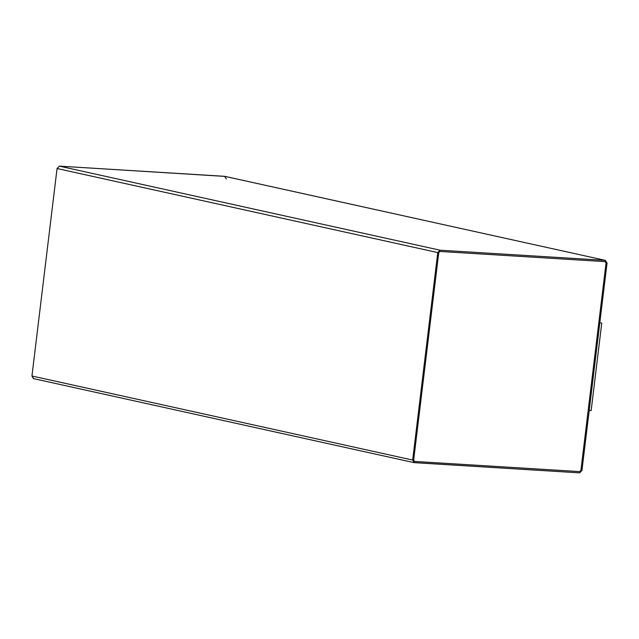 <?xml version="1.0" encoding="UTF-8"?>
<svg xmlns="http://www.w3.org/2000/svg" width="639" height="639" viewBox="0 0 639 639"><rect width="100%" height="100%" fill="white"/><g stroke="black" fill="none" stroke-linecap="round" stroke-linejoin="round"><path stroke-width="0.96" d="M225.128 176.42L59.355 166.14L57.055 168.52L31.95 376.004L33.396 378.592L414.104 462.644L579.645 472.86L581.945 470.48L607.05 262.996L605.365 260.377L224.648 176.316L605.365 260.377L440.063 250.2L59.355 166.14L440.063 250.2L437.763 252.581L57.055 168.52L437.763 252.581L412.658 460.056L31.95 376.004L412.658 460.056L414.352 462.684L412.658 460.056L437.763 252.581L440.063 250.2L605.365 260.377L607.05 262.996L581.945 470.48L579.645 472.86L413.872 462.58M414.463 461.422L579.765 471.598L414.463 461.422M413.657 460.12L414.495 461.43L579.797 471.606L580.947 470.416L579.765 471.598L580.947 470.416L606.052 262.941L580.907 470.408L606.052 262.941L605.213 261.631L439.912 251.454L438.761 252.637L413.657 460.12L438.761 252.637L439.912 251.454L605.213 261.631L606.052 262.941L580.947 470.416L579.797 471.606L414.495 461.43L413.657 460.12M605.173 261.623L606.02 262.933L605.173 261.623M605.365 260.377L224.896 176.356M33.635 378.623L31.95 376.004L57.055 168.52L59.355 166.14L224.648 176.316L226.342 178.944M589.166 410.478L591.155 410.597L601.746 323.11L599.829 322.687L601.746 323.11L591.155 410.597L589.166 410.478"/></g></svg>
